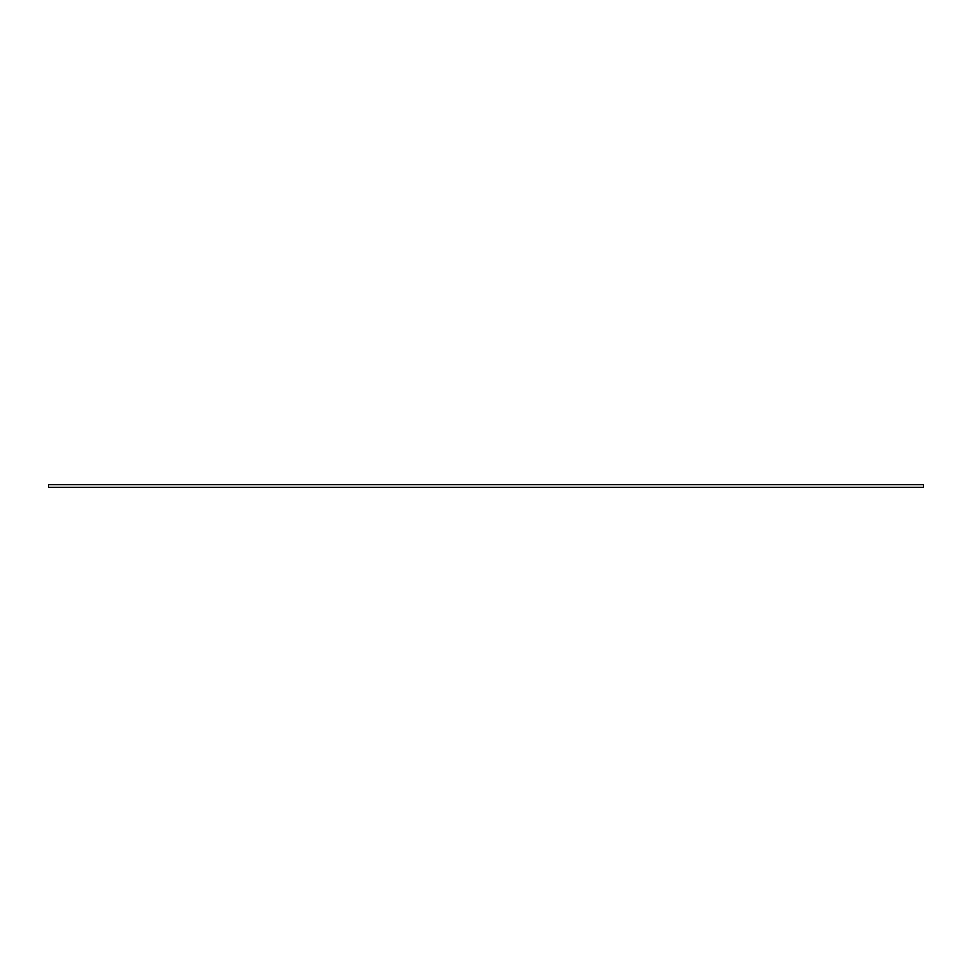 <?xml version="1.0" encoding="UTF-8"?>
<svg xmlns="http://www.w3.org/2000/svg" width="972" height="972" viewBox="0 0 972 972"><rect width="100%" height="100%" fill="white"/><g stroke="black" fill="none" stroke-linecap="round" stroke-linejoin="round"><path stroke-width="1.46" d="M48.6 484.603L923.4 484.603L923.4 487.397L48.6 487.397L48.6 484.603"/></g></svg>

